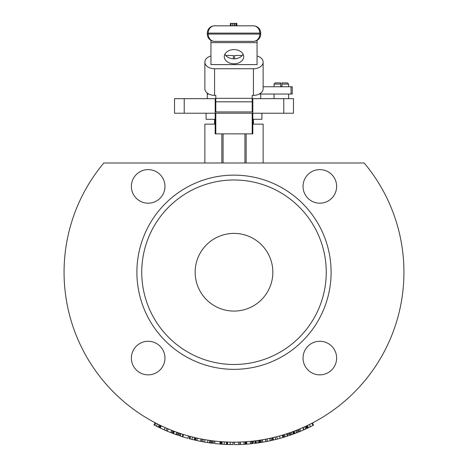 <?xml version="1.0" encoding="UTF-8"?>
<svg xmlns="http://www.w3.org/2000/svg" width="468" height="468" viewBox="0 0 468 468"><rect width="100%" height="100%" fill="white"/><g stroke="black" fill="none" stroke-linecap="round" stroke-linejoin="round"><path stroke-width="0.7" d="M214.578 41.365A7.283 6.371 -90 0 1 208.207 34.082L207.295 34.082A7.283 7.283 0 0 0 214.578 41.365L253.422 41.365A7.283 7.283 0 0 0 260.705 34.082L260.705 33.111A7.283 7.283 0 0 0 253.422 25.828A7.283 6.371 90 0 1 259.793 33.111L260.705 33.111M260.705 34.082L259.793 34.082A7.283 6.371 90 0 1 253.422 41.365M207.295 33.111L208.207 33.111A7.283 6.371 -90 0 1 214.578 25.828A7.283 7.283 0 0 0 207.295 33.111L207.295 34.082M253.422 25.828L214.578 25.828M235.814 25.828L235.814 23.4L236.679 23.4L236.679 25.828L236.878 23.4L236.878 25.828M236.802 25.828L236.802 23.4M236.597 25.828L236.597 23.4M230.373 25.828L230.373 23.4L234.374 23.4L234.374 25.828M233.953 23.4L235.977 23.4M257.061 40.388L257.061 64.602L210.939 64.602L210.939 40.388M242.225 55.493L234.608 55.493L234.608 58.81M263.133 62.115L263.133 88.744A9.711 6.622 180 0 1 253.422 95.367L252.205 95.367L252.205 111.94L215.795 111.94L215.795 95.367L214.578 95.367A9.711 6.622 180 0 1 204.867 88.744L204.867 62.115A9.711 6.622 0 0 0 214.578 68.743L253.422 68.743A9.711 6.622 0 0 0 263.133 62.115A9.711 6.622 0 0 0 257.061 55.979M252.205 111.94L215.795 111.94M233.392 58.81L233.392 55.493L225.775 55.493M210.939 55.979A9.711 6.622 0 0 0 204.867 62.115M259.249 94.045L260.705 94.045L260.705 93.126M234 49.59A9.711 7.102 0 0 1 243.711 56.687A9.711 7.102 0 0 1 234 63.788A9.711 7.102 0 0 1 224.289 56.687A9.711 7.102 0 0 1 234 49.59M261.916 113.221L261.916 119.293L252.814 119.293M215.186 119.293L206.084 119.293L206.084 113.221M207.295 93.126L207.295 94.045L208.751 94.045M263.133 86.761L292.266 86.761L292.266 94.045L260.705 94.045L260.705 98.66M224.903 54.206A9.711 7.102 180 0 0 234 58.822A9.711 7.102 180 0 0 243.097 54.206M281.947 84.094L288.621 84.094L287.411 82.877L281.947 82.877L281.947 86.522L280.73 86.522L280.73 82.877L275.272 82.877L274.055 84.094L280.73 84.094M364.168 162.993L103.832 162.993A169.937 169.937 0 0 0 117.38 395.84A169.937 169.937 0 0 0 350.62 395.84A169.937 169.937 0 0 0 364.168 162.993M336.627 358.067A16.795 16.795 0 0 1 311.436 372.61A16.795 16.795 0 0 1 311.436 343.524A16.795 16.795 0 0 1 336.627 358.067M164.964 186.404A16.795 16.795 0 0 1 139.774 200.947A16.795 16.795 0 0 1 139.774 171.861A16.795 16.795 0 0 1 164.964 186.404M336.627 186.404A16.795 16.795 0 0 1 311.436 200.947A16.795 16.795 0 0 1 311.436 171.861A16.795 16.795 0 0 1 336.627 186.404M164.964 358.067A16.795 16.795 0 0 1 139.774 372.61A16.795 16.795 0 0 1 139.774 343.524A16.795 16.795 0 0 1 164.964 358.067M331.104 272.236A97.104 97.104 0 0 1 185.445 356.335A97.104 97.104 0 0 1 185.445 188.142A97.104 97.104 0 0 1 331.104 272.236M155.253 422.826L158.313 424.388M156.131 423.283L156.645 423.546M156.669 423.558L157.617 424.037M159.869 425.149L159.056 424.757M326.249 272.236A92.249 92.249 0 0 1 187.873 352.129A92.249 92.249 0 0 1 187.873 192.342A92.249 92.249 0 0 1 326.249 272.236M272.844 272.236A38.844 38.844 0 0 1 214.578 305.873A38.844 38.844 0 0 1 214.578 238.598A38.844 38.844 0 0 1 272.844 272.236M308.529 424.956L310.05 424.207M175.237 431.689L174.377 431.367L173.523 433.643L175.945 434.526A172.364 172.364 0 0 0 176.857 434.854A172.364 172.364 0 0 0 177.939 435.228L178.729 432.935M175.553 431.806L175.886 431.929M176.038 431.982L176.559 432.169M277.84 436.422L278.951 436.117M288.393 433.233L289.171 435.532L289.838 435.304L289.171 435.532A172.364 172.364 0 0 0 290.207 435.181L290.95 434.918L290.148 432.631L289.411 432.882L290.511 432.502M290.961 432.344L291.301 432.221M228.723 442.09L229.437 442.114M232.163 442.161L231.128 442.149M205.733 439.803L206.113 439.867M206.833 439.99L207.95 440.166M187.504 435.69L186.387 435.369M203.644 439.44L204.931 439.668M202.954 439.312L203.656 439.44M203.305 439.376L202.866 441.763L204.598 442.073L205.013 439.68L206.212 439.885M206.581 439.949L207.979 440.172L207.611 442.57A172.364 172.364 0 0 0 209.57 442.863L209.916 440.458L211.805 440.716L211.483 443.126L208.921 442.763M223.833 441.868L223.452 441.845M224.815 441.927L224.254 441.891M225.406 441.956L226.243 441.997L225.406 441.956M221.557 441.716L222.236 441.763M222.908 441.81L221.545 441.716M225.67 441.967L226.547 442.008L226.442 444.436A172.364 172.364 0 0 0 227.103 444.46L227.196 442.038M223.014 441.815L222.546 441.786L223.014 441.815M223.692 441.862L224.043 441.88M222.709 441.798L223.16 441.827L222.709 441.798M232.485 442.166L233 442.172L232.982 444.6L232.368 444.594M281.695 435.345L283.988 434.655M283.549 434.79L284.257 437.112L283.45 437.352L282.754 435.029L285.597 434.152M285.831 434.076L287.352 433.579M287.223 433.625L286.597 433.83L287.352 436.135L287.937 435.942M282.812 435.012L283.532 434.795M284.164 434.602L284.55 434.479L285.275 436.796L287.352 436.135M291.114 432.286L292.014 431.964M292.225 431.888L292.986 431.607M292.289 431.865L293.184 431.531L293.828 433.883M290.622 435.035L290.207 435.181L289.411 432.882L289.832 432.742M302.749 427.647L303.568 427.278M306.862 425.757L308.172 425.131M308.377 425.032L310.653 423.903M311.746 423.347L310.91 423.774L311.899 423.265L313.01 425.424L310.489 426.699L307.757 428.021L306.721 425.827M309.483 424.488L310.623 423.92M307.78 425.318L309.249 424.605M310.922 423.768L311.355 423.546M308.933 424.763L309.225 424.616M293.541 431.402L294.39 433.672A172.364 172.364 0 0 0 294.442 433.655L296.577 432.841A172.364 172.364 0 0 0 297.589 432.444A819.813 375.903 67.9 0 0 298.613 432.028A172.364 172.364 0 0 0 298.724 431.987L299.637 431.613L298.713 429.372L297.812 429.735L299.192 429.168M299.298 429.127L301.831 428.05M301.772 428.074L301.38 428.243M301.152 428.343L299.836 428.899M293.711 433.924L294.676 433.567L293.594 431.379L295.694 430.578L296.577 432.841M277.337 436.556L276.764 436.702L277.337 436.556M279.946 435.843L281.186 435.492M260.068 440.16L259.594 440.236L260.068 440.16L260.436 442.558L261.15 442.447L260.436 442.558A172.364 172.364 0 0 0 260.553 442.541L261.53 442.389L261.138 439.99L260.179 440.142L261.653 439.908M261.77 439.891L264.473 439.417M263.741 439.551L262.343 439.791M255.668 440.786L255.978 443.196A172.364 172.364 0 0 0 256.031 443.184L255.721 440.78L256.61 440.663M217.854 441.406L219.053 441.517M192.12 436.931L191.763 436.843M193.091 437.176L192.541 437.036M193.664 437.317L194.477 437.516L193.664 437.317M181.882 433.982L183.509 434.497L182.783 436.814A172.364 172.364 0 0 0 187.884 438.317L188.534 435.977L190.587 436.533M189.715 438.814L189.136 438.662L189.768 436.316L191.242 436.708M193.916 437.375L194.776 437.586L194.214 439.943L189.136 438.662M191.342 436.732L190.886 436.615L191.342 436.732M191.997 436.901L192.342 436.989M174.377 431.367L173.821 431.163M175.5 431.788L176.764 432.245L175.945 434.526M155.107 422.75L153.978 424.897L154.697 425.272L155.815 423.119L156.476 423.458M154.937 425.4L156.411 426.149L157.505 423.985L158.348 424.406M155.803 423.113L156.792 423.622M279.15 436.065L279.449 435.983M279.571 435.948L279.911 435.854M281.344 435.445L280.654 435.644M276.74 436.708L277.378 439.054L280.162 438.305L282.941 437.504L282.251 435.176L282.537 435.094L282.14 435.211M281.824 435.304L282.21 435.193M283.649 434.76L283.228 434.889L283.649 434.76M245.156 441.804L245.911 441.757L246.08 444.179L245.758 444.196M243.939 441.88L244.08 444.307A172.364 172.364 0 0 0 245.308 444.231L246.244 444.167L245.647 444.208L246.244 444.167L246.074 441.745L245.326 441.798M234.415 442.172L234.421 444.6A172.364 172.364 0 0 0 238.627 444.536L238.563 442.114L239.066 442.096M239.388 442.084L239.903 442.073L239.985 444.495L239.224 444.524M179.338 435.702L180.133 435.965L179.338 435.702L180.11 433.403L181.648 433.906M181.531 433.871L181.163 433.748M181.73 433.935L182.912 434.31M174.798 431.525L174.318 431.35M174.845 431.543L174.312 431.344M176.12 432.011L176.699 432.221M179.098 433.058L178.443 432.836L179.098 433.058L178.314 435.357L176.945 434.883M156.172 423.3L155.68 423.049L156.172 423.3M157.786 426.834L158.968 427.413L160.027 425.225L160.501 425.453L159.448 427.647L159.752 427.787L159.044 427.448M158.213 427.044L159.752 427.787L160.799 425.599L160.185 425.307M161.308 425.839L160.272 428.039A172.364 172.364 0 0 0 164.093 429.788L165.309 427.67M165.631 427.81L167.047 428.431L166.093 430.659A172.364 172.364 0 0 0 167.275 431.163A808.616 373.329 112.1 0 0 170.808 432.596A172.364 172.364 0 0 0 171.803 432.988L173.101 433.485L172.692 433.327L173.552 431.057L173.961 431.215L172.815 430.776M196.15 437.902L195.606 440.271A172.364 172.364 0 0 0 196.864 440.552A808.616 373.329 101.8 0 0 200.596 441.33A172.364 172.364 0 0 0 201.644 441.535L202.1 439.154L202.591 439.247M206.71 439.967L207.406 440.078L206.71 439.967M206.423 439.92L207.23 440.049L206.423 439.92M210.863 440.593L209.617 440.417M250.298 441.388L250.532 443.804A172.364 172.364 0 0 0 252.258 443.629L252.217 441.195L251.778 441.242L252.217 441.195L252.48 443.605A172.364 172.364 0 0 0 252.831 443.57L252.568 441.154M272.704 437.709L273.259 440.072A172.364 172.364 0 0 0 273.341 440.049L272.786 437.685L273.745 437.457M274.008 437.399L275.95 436.913M276.12 436.872L277.553 436.498M273.207 437.586L273.564 437.504M276.594 436.749L276.102 436.872M309.582 424.441L310.073 424.195M185.884 437.75L187.668 438.259M185.1 437.521L183.965 437.176M186.843 438.025L187.65 438.253M185.673 437.685L183.971 437.182M183.626 437.077L183.128 436.919M197.385 438.183L196.864 440.552M201.064 438.949L200.596 441.33A423.06 270.036 101.4 0 1 200.129 441.242L199.777 441.172M204.598 442.073L207.611 442.57M204.586 442.073L202.866 441.763M206.125 442.33L205.715 442.266M225.284 444.378L226.138 444.419M222.148 444.19L221.692 444.161M221.382 444.138L222.967 444.249M221.393 441.704L221.212 444.126L226.442 444.436M221.814 444.167L221.212 444.126M224.231 441.891L224.195 444.319M224.301 444.325L223.16 444.261M227.565 442.049L227.477 444.477L232.982 444.6A172.364 172.364 0 0 0 233.035 444.6L233.052 442.172M230.279 442.131L230.227 444.559L228.232 444.506M240.265 442.055L240.359 444.483A818.912 375.699 -92.7 0 0 244.08 444.307A172.364 172.364 0 0 1 241.377 444.442M245.15 441.81L245.308 444.231A172.364 172.364 0 0 0 245.817 444.196L245.653 441.774M253.65 441.031L253.931 443.442A172.364 172.364 0 0 0 255.306 443.278L255.007 440.868M287.381 433.573L288.148 435.878M283.509 437.334L284.216 437.124M285.275 436.796L284.509 437.036M290.95 434.918L292.921 434.216M292.658 431.73L293.494 434.006M291.821 434.614L292.974 434.199L292.038 434.538L291.365 432.198M291.763 434.632L291.318 434.79M291.008 434.901L290.306 435.146M304.563 429.495L305.505 429.068M303.089 427.495L304.077 429.712A172.364 172.364 0 0 0 305.692 428.986A172.364 172.364 0 0 0 307.341 428.22L306.312 426.02M304.68 426.775L305.692 428.986M305.657 426.325L306.68 428.53L306.283 428.711M306.054 428.817L304.703 429.431M303.744 429.858L304.504 429.525M281.865 437.82L282.549 437.621M279.94 438.364L280.385 438.241M282.023 437.773L282.508 437.633M282.9 437.516L284.357 437.083M265.485 439.23L265.935 441.616A172.364 172.364 0 0 0 266.087 441.587A172.364 172.364 0 0 0 267.55 441.306A437.925 274.739 78.3 0 0 270.217 440.751A172.364 172.364 0 0 0 272.616 440.218L272.072 437.855M268.299 441.154L269.545 440.897A819.813 375.903 78.2 0 0 269.691 440.868L270.387 440.716M259.834 442.652L261.507 442.389M261.881 442.33L262.805 442.178M241.254 444.448L242.096 444.413M242.383 444.395L244.401 444.284M244.606 444.272L245.314 444.231M245.472 444.22L244.91 444.255M246.244 444.167L245.489 444.22M245.074 444.243L244.559 444.278M243.249 444.354L244.296 444.29M234.474 444.6L234.994 444.6M237.194 444.571L239.985 444.495M212.466 440.803L212.156 443.214A172.364 172.364 0 0 0 213.531 443.383L213.817 440.973M180.894 433.66L180.133 435.965L183.117 436.919M183.731 437.106L184.029 437.2M182.941 434.322L182.21 436.638L180.408 436.059L182.187 436.626M182.227 436.638L183.082 436.907M173.997 433.818L173.657 433.696M173.464 433.62L174.57 434.029M176.641 434.778L177.021 434.907M177.284 435L176.869 434.86M174.102 433.859L174.599 434.041M175.886 434.509L176.752 434.819M162.946 429.273L162.004 428.846M161.208 425.792L160.167 427.986A172.364 172.364 0 0 0 160.272 428.039M160.828 428.302L161.226 428.483M161.454 428.589L163.823 429.665M157.096 426.494L157.552 426.722M158.33 427.103L157.722 426.804M154.563 425.207L155.107 425.488M155.44 425.658L156.487 426.19M157.248 426.57L157.903 426.892M159.184 424.815L158.114 426.997L159.448 427.647M166.725 430.929L164.818 430.11M164.444 429.946L167.374 431.203M167.562 431.28L168.884 431.829M164.759 430.08L165.163 430.256M165.391 430.355L166.655 430.899M167.948 431.443L168.714 431.759A172.364 172.364 0 0 0 168.749 431.771M170.919 432.643L171.768 432.976M190.096 438.914L189.563 438.773L190.096 438.914M187.06 438.083L185.708 437.697M185.48 437.633L187.715 438.27M195.408 437.732L194.858 440.095A172.364 172.364 0 0 0 195.606 440.271M197.022 440.587L199.93 441.201A423.06 270.036 101.4 0 1 199.169 441.043M199.473 441.108L198.42 440.891M198.385 440.879L198.04 440.809M203.299 441.845L202.825 441.757M202.27 441.657L204.469 442.055M202.615 441.722L202.907 441.774M210.53 442.997L209.5 442.851M208.231 442.664L208.652 442.728M214.9 441.096L214.631 443.506A172.364 172.364 0 0 0 220.644 444.085L220.832 441.663M230.233 444.559L230.613 444.565M232.134 444.588A172.364 172.364 0 0 0 232.467 444.594M249.672 443.886L250.649 443.793M249.924 443.863L251.644 443.693M251.965 443.664L252.48 443.605M272.932 437.65L273.488 440.014L277.91 438.914M277.501 439.019L276.606 439.253M277.606 438.996L278.179 438.844M273.341 440.049L273.768 439.949M274.342 439.815L274.745 439.715M277.202 439.095L276.705 439.224M275.436 439.546L276.459 439.288M294.676 433.567L293.968 433.83M291.944 434.567L292.494 434.374M292.974 434.199L293.594 433.971M293.553 433.982L293.097 434.152M293.009 434.187L292.594 434.333M292.126 434.503L291.716 434.649M295.694 433.181A172.364 172.364 0 0 0 296.01 433.064M312.419 422.996L313.542 425.149L312.823 425.523M310.565 426.664L309.793 427.044M308.547 427.647L310.079 426.904M311.536 426.178L312.01 425.938M312.712 425.582L313.542 425.149M312.033 425.927L310.887 426.5M311.975 425.956L312.501 425.687L311.975 425.956M309.172 427.342L308.839 427.506M310.541 426.676L311.185 426.354M312.957 425.453L312.419 425.728M312.086 425.898L310.787 426.553M308.289 427.77L308.798 427.524M310.383 426.752L311.208 426.342M309.301 427.284L308.043 427.887M302.773 427.635L303.755 429.858L299.637 431.613M303.059 430.162L302.685 430.326M299.28 431.759L298.613 432.028L299.28 431.759M297.706 429.782L298.613 432.028M297.812 429.735L298.724 431.987M301.064 431.016L300.573 431.227M299.941 431.49L299.596 431.631L299.941 431.49M296.694 430.186L297.589 432.444M282.941 437.504L282.227 437.715M265.637 439.2L266.087 441.587M267.076 438.925L267.55 441.306M269.708 438.381L270.217 440.751M270.972 438.101L271.498 440.47M269.047 441.002L268.515 441.108M261.53 442.389L265.935 441.616M265.198 441.751L264.783 441.827M260.179 440.142L260.553 442.541M263.057 442.131L262.525 442.225M262.215 442.278L261.922 442.324M261.852 442.336L261.483 442.395M256.932 443.067L257.962 442.927M256.09 440.733L256.406 443.137A172.364 172.364 0 0 0 258.161 442.898A172.364 172.364 0 0 0 259.237 442.746A172.364 172.364 0 0 0 259.962 442.634L259.594 440.236M257.815 440.493L258.161 442.898M258.88 440.341L259.237 442.746L258.81 442.804M258.547 442.845L257.084 443.05M246.636 441.704L246.811 444.126A818.912 375.699 -94.9 0 0 250.532 443.804A172.364 172.364 0 0 1 247.829 444.044M251.503 441.271L251.755 443.682M220.118 441.605L219.919 444.027M216.438 443.705L215.853 443.641M217.62 443.822L217.959 443.851M217.386 443.799L215.818 443.641M215.496 443.605L214.982 443.547M193.085 439.674L193.916 439.873M190.043 438.902L189.599 438.785M189.417 438.732L190.839 439.107M190.728 439.083L190.271 438.961M192.132 439.44L191.02 439.154M173.681 431.11L172.821 433.374L173.523 433.643M177.664 432.561L176.857 434.854M173.78 433.737L173.025 433.456M168.211 428.922L167.275 431.163M171.697 430.338L170.808 432.596M172.674 430.724L171.803 432.988M155.598 425.74L158.12 426.997M155.733 425.81L157.055 426.471M154.809 425.33L154.159 424.991M157.371 426.629L157.921 426.904M221.861 162.993L221.861 133.86M246.139 162.993L246.139 133.86M263.133 162.993L263.133 124.149L252.814 124.149M252.205 98.66L293.477 98.66L293.477 113.221L252.814 113.221L252.814 133.86L215.186 133.86L215.186 113.221L174.523 113.221L174.523 98.66L184.234 98.66L184.234 113.221M215.186 124.149L204.867 124.149L204.867 162.993M252.814 98.66L252.814 113.221L215.186 113.221L215.186 98.66L184.234 98.66M215.186 98.66L215.795 98.66M208.207 34.082L208.207 33.111L259.793 33.111L259.793 34.082L208.207 34.082M230.94 25.828L230.94 23.4M232.467 25.828L232.467 23.4M234.018 25.828L234.018 23.4M252.205 101.819L215.795 101.819M252.205 98.338L215.795 98.338M214.578 68.743L214.578 95.367M253.422 68.743L253.422 95.367M210.939 42.641L257.061 42.641M291.049 94.045L291.049 86.761M222.142 441.757L221.972 444.179M210.711 440.569L210.378 442.974M275.09 437.13L275.675 439.487M309.412 424.523L310.489 426.699M307.417 425.494L308.465 427.688M299.824 428.904L300.766 431.145M294.132 431.18L294.992 433.45M279.513 435.965L280.162 438.305M262.326 439.797L262.735 442.19M190.494 436.509L189.873 438.855M192.524 437.03L191.927 439.388M223.078 162.993L223.078 133.86M244.922 162.993L244.922 133.86M252.199 113.221L252.199 133.86M215.801 113.221L215.801 133.86M283.766 98.66L283.766 113.221M207.295 94.045L207.295 98.66M253.422 124.149L253.422 119.293M214.578 124.149L214.578 119.293M288.621 98.66L288.621 94.045M288.621 86.761L288.621 84.094M274.055 98.66L274.055 94.045M274.055 86.761L274.055 84.094"/></g></svg>
